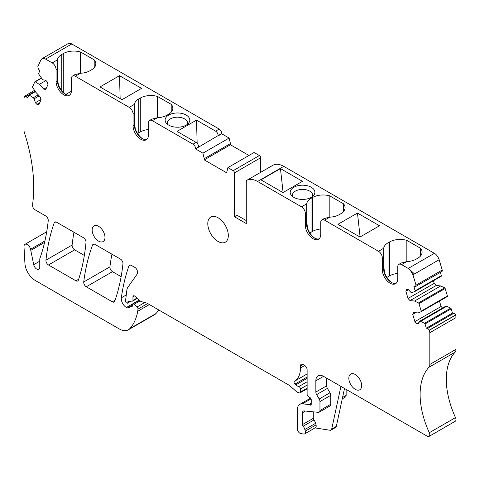 <?xml version="1.0" encoding="UTF-8"?>
<svg xmlns="http://www.w3.org/2000/svg" width="480" height="480" viewBox="0 0 480 480"><rect width="100%" height="100%" fill="white"/><g stroke="black" fill="none" stroke-linecap="round" stroke-linejoin="round"><path stroke-width="0.72" d="M34.536 90.318L24.39 96.396L24 98.436L24 130.152A7.26 4.194 60 0 0 24.462 132.882A145.2 83.832 60 0 1 33.672 183.498A145.2 83.832 60 0 1 32.514 204.906A3.63 2.094 60 0 0 35.052 209.784L45.69 215.928A3.63 2.094 60 0 1 48.24 220.71A254.106 146.706 60 0 1 40.62 256.374A252.054 145.524 60 0 1 39.9 258.45A3.63 2.094 60 0 0 39.768 259.32L39.762 267.264A4.356 2.514 60 0 1 38.862 269.262A4.356 2.514 60 0 1 33.708 264.69L39.768 261.192M139.224 300.084L126.372 307.5A3.63 2.094 60 0 0 127.92 307.77L132.036 306.432A1.452 0.84 60 0 0 132.132 306.39A1.452 0.84 60 0 0 132.432 305.724L132.432 304.836A1.818 1.05 60 0 1 132.81 304.008A1.818 1.05 60 0 1 134.046 304.338L137.04 306.99A1.818 1.05 60 0 1 137.988 309.114A34.122 19.698 60 0 1 137.7 311.292A68.97 39.822 60 0 1 129.792 328.662A18.15 10.482 60 0 1 128.328 329.838A18.15 10.482 60 0 1 119.238 328.932L35.166 280.398A14.52 8.382 60 0 1 24.924 263.406L24 246.738A4.722 2.724 60 0 1 24.972 244.32A4.722 2.724 60 0 1 30.552 249.27L33.708 264.69M412.962 274.836L414.504 273.948L410.136 269.976L412.962 274.836L416.028 285.156L415.332 286.686L413.91 286.548L415.176 290.796A0.726 0.42 60 0 1 415.062 291.378A0.726 0.42 60 0 1 415.032 291.39L412.032 292.62L411.084 292.524L408.234 289.512L406.692 289.362L405.858 291.204L408.426 289.722M440.376 272.388L441.354 275.676A0.726 0.42 60 0 1 441.246 276.258A0.726 0.42 60 0 1 441.216 276.276L415.092 291.36M410.034 300.6L436.212 285.486L440.718 285.93L414.534 301.044L410.034 300.6L408.018 298.476L434.202 283.362L433.434 280.77M408.018 298.476L405.858 291.204M436.212 285.486L434.202 283.362M414.534 301.044L418.47 302.958A0.726 0.42 60 0 1 418.986 303.618L421.212 311.124A0.726 0.42 60 0 1 421.104 311.706A0.726 0.42 60 0 1 421.074 311.718L418.074 312.948L413.568 312.498L412.734 314.34L415.578 312.696M440.718 285.93L444.654 287.844A0.726 0.42 60 0 1 445.164 288.504L447.396 296.004A0.726 0.42 60 0 1 447.282 296.586A0.726 0.42 60 0 1 447.252 296.604L421.128 311.688M419.088 322.482L416.91 323.736L414.894 321.612L441.078 306.498L439.47 301.098M414.894 321.612L412.734 314.34M442.548 308.052L441.078 306.498M416.91 323.736L418.446 323.892L419.628 321.282L445.812 306.162L446.76 306.258L420.576 321.372L424.512 323.286A0.726 0.42 60 0 1 425.028 323.952L426.288 328.194L452.472 313.08L451.206 308.832A0.726 0.42 60 0 0 450.69 308.172L424.512 323.286M419.628 321.282L420.576 321.372M446.76 306.258L450.69 308.172M426.288 328.194L427.71 328.338L429.39 330.108L429.816 332.736L429.816 364.452A7.26 4.194 60 0 1 428.892 367.308L455.076 352.194A7.26 4.194 60 0 0 456 349.332L456 317.622A7.26 4.194 60 0 0 455.61 315.126L455.568 314.994A1.818 1.05 60 0 0 453.894 313.224L452.472 313.08M428.892 367.308A68.97 39.822 60 0 0 421.26 407.274A68.97 39.822 60 0 0 429.318 432.72L455.502 417.6A68.97 39.822 60 0 1 447.444 392.154A68.97 39.822 60 0 1 455.076 352.194M429.318 432.72A3.63 2.094 60 0 1 429.054 436.392A3.63 2.094 60 0 1 427.236 436.212L323.55 376.35A10.89 6.288 60 0 0 318.108 375.81A10.89 6.288 60 0 0 315.852 380.796L323.55 376.35M455.502 417.6A3.63 2.094 60 0 1 455.232 421.278L429.054 436.392M342.57 397.452L346.14 395.394L346.14 389.394M346.14 395.394A3.63 2.094 60 0 1 345.39 397.056L342.27 398.856M309.948 404.952L311.232 404.214A1.818 1.05 60 0 1 310.854 405.042A1.818 1.05 60 0 1 309.948 404.952L309.456 404.67A1.818 1.05 60 0 0 308.97 404.502L302.442 403.854A11.616 6.708 60 0 0 299.772 404.37A11.616 6.708 60 0 0 297.366 409.686L297.366 428.814A3.63 2.094 60 0 0 300.816 433.584L303.732 434.046A3.63 2.094 60 0 0 304.668 433.896L315.45 427.674A3.63 2.094 60 0 0 316.044 424.908L315.618 423.306A5.448 3.144 60 0 0 313.926 420A1.818 1.05 60 0 1 313.284 418.344L313.284 411.834M311.232 404.214L311.232 399.768A1.818 1.05 60 0 0 310.026 397.59L308.328 396.486A1.818 1.05 60 0 1 307.122 394.314L307.122 369.828A3.63 2.094 60 0 0 304.554 365.382L303.018 364.494A3.63 2.094 60 0 0 301.2 364.314A3.63 2.094 60 0 0 300.45 365.976L303.018 364.494M126.372 307.5A7.26 4.194 60 0 1 121.338 297.798A254.106 146.706 60 0 1 128.916 265.992A3.63 2.094 60 0 1 129.534 265.2A3.63 2.094 60 0 1 131.346 265.38L134.886 267.426A3.63 2.094 60 0 1 137.454 271.872L137.454 272.88A3.63 2.094 60 0 1 137.112 274.158L127.83 287.358A10.89 6.288 60 0 0 126.87 290.082L125.532 300.996A1.452 0.84 60 0 0 126.546 302.922L126.804 303.066A1.452 0.84 60 0 0 127.53 303.138A1.452 0.84 60 0 0 127.83 302.472L127.83 302.178A1.818 1.05 60 0 1 128.202 301.35A1.818 1.05 60 0 1 128.514 301.26L132.414 301.134A1.452 0.84 60 0 0 132.66 301.062A1.452 0.84 60 0 0 132.96 300.402L132.96 296.844A2.178 1.26 60 0 1 133.41 295.848A2.178 1.26 60 0 1 134.898 296.244L140.124 300.876A3.63 2.094 60 0 0 141.456 301.644L146.55 303.012A3.63 2.094 60 0 1 147.216 303.294L288.804 385.044A7.26 4.194 60 0 1 290.136 386.01L295.92 391.14A7.26 4.194 60 0 0 298.578 392.67L299.496 392.922A1.818 1.05 60 0 0 300.072 392.868A1.818 1.05 60 0 0 300.45 392.04L300.45 388.944A1.818 1.05 60 0 0 298.788 386.568A7.26 4.194 60 0 1 295.818 384.876L294.954 384.084A1.818 1.05 60 0 1 294.408 381.3A29.04 16.764 60 0 0 294.432 381.282A29.04 16.764 60 0 0 300.45 367.992L300.45 365.976M158.748 309.954A68.97 39.822 60 0 1 155.97 313.548A18.15 10.482 60 0 1 154.506 314.724L128.328 329.838M24.432 96.306L26.106 96.474L27.528 97.974L28.794 95.184A0.726 0.42 60 0 1 28.902 95.058A0.726 0.42 60 0 1 29.31 95.118L33.24 97.746L38.25 94.854M39.198 95.856L34.188 98.748L33.24 97.746M40.998 99.474L35.37 102.72L34.188 98.748M39.756 102.708L36.912 104.352L35.37 102.72M36.912 104.352L38.922 104.55L41.082 99.774L40.248 96.966L35.748 92.208L32.748 87.522A0.726 0.42 60 0 1 32.604 86.76L34.836 81.834A0.726 0.42 60 0 1 34.944 81.702A0.726 0.42 60 0 1 35.346 81.768L39.282 84.396L43.788 89.148L45.798 89.352L47.958 84.576L47.124 81.768L45.588 80.142L42.732 79.86L38.784 74.166A0.726 0.42 60 0 1 38.646 73.41L39.906 70.62L38.484 69.114L37.788 66.78L40.854 60.006L41.97 58.722L43.68 58.404A7.26 4.194 60 0 1 45.6 59.082L52.224 62.91A5.448 3.144 -120 0 1 56.076 69.576L56.076 81.468A10.89 6.288 -120 0 0 60.828 92.424A10.89 6.288 -120 0 0 69.216 95.346A10.89 6.288 -120 0 0 71.472 90.36L71.472 78.468A5.448 3.144 -120 0 1 72.6 75.978A5.448 3.144 -120 0 1 75.324 76.242L129.228 107.364A5.448 3.144 -120 0 1 133.08 114.036L133.08 125.928A10.89 6.288 -120 0 0 137.832 136.884A10.89 6.288 -120 0 0 146.226 139.8A10.89 6.288 -120 0 0 148.482 134.814L148.482 122.928A5.448 3.144 -120 0 1 149.61 120.432A5.448 3.144 -120 0 1 152.328 120.702L193.002 144.186A3.63 2.094 60 0 1 195.564 148.632L198.648 146.85A3.63 2.094 60 0 0 196.08 142.404L177.006 131.394L196.512 120.132L215.586 131.142A3.63 2.094 60 0 1 218.154 135.588L221.748 133.512A3.63 2.094 60 0 0 219.18 129.066L71.778 43.968A7.26 4.194 60 0 0 68.148 43.608L43.116 58.062L43.68 58.404M45.96 80.538L39.282 84.396M46.632 87.51L43.788 89.148M56.076 81.468L57.384 80.706L57.432 59.904A14.886 8.592 0 0 1 61.746 54.474L63.288 53.586L63.288 92.388M74.844 74.682L80.532 73.242A14.886 8.592 0 0 0 89.928 70.746L91.47 69.858A14.886 8.592 0 0 0 95.832 63.78A14.886 8.592 0 0 0 94.206 59.874L80.574 52.008A14.886 8.592 0 0 0 63.288 53.586M133.08 125.928L134.394 125.166L134.436 104.358A14.886 8.592 0 0 1 138.75 98.934L140.292 98.046L140.292 131.94L138.75 132.834A14.886 8.592 0 0 0 137.634 133.554M141.534 88.386L119.508 75.672L99.996 86.934L122.028 99.654L141.534 88.386M151.848 119.142L157.536 117.696A14.886 8.592 0 0 0 166.938 115.206L168.474 114.318A14.886 8.592 0 0 0 172.836 108.24A14.886 8.592 0 0 0 171.21 104.334L157.578 96.468A14.886 8.592 0 0 0 140.292 98.046M173.982 126.936A12.342 7.128 0 0 0 188.634 123.12A12.342 7.128 0 0 0 180.936 113.256A12.342 7.128 0 0 0 168.09 115.458A12.342 7.128 0 0 0 166.284 123.12A12.342 7.128 0 0 0 173.982 126.936M218.154 135.882L221.748 133.812L229.11 138.06L202.926 153.174L195.564 148.926L218.154 135.588M221.748 133.812L221.748 133.512M202.926 153.174L204.258 158.688L230.442 143.574L229.11 138.06M230.442 143.574L230.442 144.756L204.258 159.876L204.258 158.688M230.442 144.756L248.976 155.46M204.258 159.876L226.59 172.764L227.928 167.61L254.106 152.496L259.38 155.538A1.818 1.05 60 0 1 260.664 157.758L260.664 172.344M227.928 167.61L233.196 170.652A1.818 1.05 60 0 1 234.48 172.878L260.664 157.758M246.288 220.596L237.048 215.262L234.48 216.744L234.48 172.878M234.48 216.744L246.288 223.56L246.288 181.866A3.63 2.094 60 0 1 247.038 180.204A3.63 2.094 60 0 1 247.11 180.168A21.78 12.576 60 0 1 257.58 181.47L301.488 206.82A5.448 3.144 60 0 1 305.34 213.486L306.654 212.73L306.696 203.814A14.886 8.592 0 0 1 311.01 198.39L312.552 197.496L312.552 231.396A14.886 8.592 180 0 1 320.742 228.984M273.156 165.132A3.63 2.094 60 0 1 273.222 165.09A3.63 2.094 60 0 1 273.294 165.054A21.78 12.576 60 0 1 283.764 166.356L434.4 253.326A7.26 4.194 60 0 1 439.146 259.722L442.212 270.036A1.818 1.05 60 0 1 441.93 271.494A1.818 1.05 60 0 1 441.912 271.5M282.978 192.576L260.946 179.856L280.452 168.594L302.484 181.314L282.978 192.576M299.064 199.146A12.342 7.128 0 0 0 313.716 195.336A12.342 7.128 0 0 0 306.018 185.472A12.342 7.128 0 0 0 293.172 187.674A12.342 7.128 0 0 0 291.366 195.336A12.342 7.128 0 0 0 299.064 199.146M324.108 218.592L329.796 217.152A14.886 8.592 0 0 0 339.198 214.662L340.734 213.768A14.886 8.592 0 0 0 345.096 207.696A14.886 8.592 0 0 0 343.47 203.79L329.838 195.918A14.886 8.592 0 0 0 312.552 197.496M305.34 213.486L305.34 225.378A10.89 6.288 60 0 0 310.092 236.34A10.89 6.288 60 0 0 318.486 239.256A10.89 6.288 60 0 0 320.742 234.27L320.742 222.378A5.448 3.144 60 0 1 321.87 219.888A5.448 3.144 60 0 1 324.588 220.158L378.492 251.28A5.448 3.144 60 0 1 382.344 257.946L383.658 257.19L383.7 248.274A14.886 8.592 0 0 1 388.014 242.844L389.556 241.956L389.556 275.856A14.886 8.592 180 0 1 397.746 273.444M379.488 225.768L359.982 237.036L337.95 224.316L357.462 213.054L379.488 225.768M401.112 263.052L406.8 261.612A14.886 8.592 0 0 0 416.202 259.116L417.744 258.228A14.886 8.592 0 0 0 422.1 252.15A14.886 8.592 0 0 0 420.474 248.25L406.842 240.378A14.886 8.592 0 0 0 389.556 241.956M382.344 257.946L382.344 269.838A10.89 6.288 60 0 0 387.096 280.794A10.89 6.288 60 0 0 395.49 283.716A10.89 6.288 60 0 0 397.746 278.73L397.746 266.838A5.448 3.144 60 0 1 398.874 264.348A5.448 3.144 60 0 1 401.598 264.618L408.222 268.44A7.26 4.194 60 0 1 410.136 269.976M112.314 301.818L86.286 286.788A3.63 2.094 60 0 1 83.736 281.958A254.106 146.706 60 0 1 92.604 244.98A3.63 2.094 60 0 1 93.21 244.23A3.63 2.094 60 0 1 95.022 244.41L120.408 259.068A3.63 2.094 60 0 1 122.958 263.85A254.106 146.706 60 0 1 114.75 301.212A3.63 2.094 60 0 1 114.138 301.998A3.63 2.094 60 0 1 112.314 301.818L115.104 300.204M86.286 286.788L112.464 271.674A3.63 2.094 60 0 1 109.92 266.844A254.106 146.706 60 0 1 111.948 254.184M112.464 271.674L121.128 276.672M75.924 280.806L48.48 264.966A3.63 2.094 60 0 1 45.936 260.178A254.106 146.706 60 0 1 54.198 222.852A3.63 2.094 60 0 1 54.81 222.06A3.63 2.094 60 0 1 56.628 222.24L83.448 237.726A3.63 2.094 60 0 1 85.998 242.466A254.106 146.706 60 0 1 78.372 280.158A3.63 2.094 60 0 1 77.742 280.986A3.63 2.094 60 0 1 75.924 280.806L78.678 279.216M48.48 264.966L74.664 249.846A3.63 2.094 60 0 1 72.114 245.064A254.106 146.706 60 0 1 73.962 232.254M74.664 249.846L84.342 255.438M319.104 238.806A10.89 6.288 60 0 1 314.352 237.96A10.89 6.288 60 0 1 306.654 224.622L306.654 212.73M306.654 224.622L305.34 225.378M396.108 283.266A10.89 6.288 60 0 1 391.356 282.414A10.89 6.288 60 0 1 383.658 269.082L383.658 257.19M383.658 269.082L382.344 269.838M315.852 380.796L315.852 392.058A3.63 2.094 60 0 0 316.62 394.62L327.402 388.398A3.63 2.094 60 0 1 326.628 385.836L326.628 378.126M316.62 394.62L319.188 399.006A3.63 2.094 60 0 1 319.956 401.568L330.738 395.346A3.63 2.094 60 0 0 329.97 392.784L327.402 388.398M319.956 401.568L319.956 410.514L330.738 404.286L330.738 395.346M319.956 410.514A3.63 2.094 60 0 1 319.206 412.176A3.63 2.094 60 0 1 318.372 412.338L304.086 410.922A3.63 2.094 60 0 0 303.252 411.084A3.63 2.094 60 0 0 302.502 412.746L305.43 411.054M330.738 404.286A3.63 2.094 60 0 1 329.988 405.948L319.206 412.176M304.668 433.896A3.63 2.094 60 0 0 305.262 431.13L304.836 429.528A5.448 3.144 60 0 0 303.144 426.222A1.818 1.05 60 0 1 302.502 424.566L302.502 412.746M57.384 80.706L57.384 80.706A10.89 6.288 -120 0 0 65.088 94.044A10.89 6.288 -120 0 0 69.834 94.896M134.394 125.166A10.89 6.288 -120 0 0 142.092 138.504A10.89 6.288 -120 0 0 146.844 139.356M198.648 147.15L198.648 146.85M98.568 226.302A9.078 5.238 -120 0 0 94.032 225.852A9.078 5.238 -120 0 0 92.64 233.124A9.078 5.238 -120 0 0 98.568 241.122A9.078 5.238 -120 0 0 103.104 241.572A9.078 5.238 -120 0 0 104.496 234.3A9.078 5.238 -120 0 0 98.568 226.302M207.786 223.68A14.52 8.382 60 0 1 210.792 217.032A14.52 8.382 60 0 1 221.982 220.926A14.52 8.382 60 0 1 228.318 235.536A14.52 8.382 60 0 1 225.312 242.184A14.52 8.382 60 0 1 214.122 238.296A14.52 8.382 60 0 1 207.786 223.68M355.254 389.316A9.078 5.238 -120 0 0 359.79 389.766A9.078 5.238 -120 0 0 361.182 382.494A9.078 5.238 -120 0 0 355.254 374.496A9.078 5.238 -120 0 0 350.712 374.046A9.078 5.238 -120 0 0 349.32 381.318A9.078 5.238 -120 0 0 355.254 389.316M336.324 426.396L331.704 429.06A3.63 2.094 60 0 1 331.014 430.116L335.634 427.452A3.63 2.094 60 0 0 336.324 426.396L344.514 388.452M315.048 427.902L330.078 430.266A3.63 2.094 60 0 0 331.014 430.116M65.118 93.966L66.366 94.11M80.574 73.236L80.574 52.008M94.206 59.874L94.206 67.686M120.144 98.562L119.508 75.672M157.578 117.696L157.578 96.468M148.482 129.534A14.886 8.592 0 0 0 140.292 131.94M171.21 104.334L171.21 112.146M197.154 143.298L196.512 120.132M187.38 124.332A10.164 5.868 0 0 0 187.626 123.06A10.164 5.868 0 0 0 180.318 117.432A10.164 5.868 0 0 0 170.274 118.908A10.164 5.868 0 0 0 167.298 123.06A10.164 5.868 0 0 0 167.538 124.332M309.894 233.01A14.886 8.592 180 0 1 311.01 232.284L312.552 231.396M280.452 168.594L283.104 192.498M312.462 196.548A10.164 5.868 0 0 0 312.708 195.276A10.164 5.868 0 0 0 305.4 189.642A10.164 5.868 0 0 0 295.356 191.124A10.164 5.868 0 0 0 292.374 195.276A10.164 5.868 0 0 0 292.62 196.548M329.838 195.918L329.838 217.152M343.47 203.79L343.47 211.602M386.898 277.464A14.886 8.592 180 0 1 388.014 276.744L389.556 275.856M357.462 213.054L360.108 236.958M406.842 240.378L406.842 261.606M420.474 248.25L420.474 256.056M306.654 220.8L307.506 228.066A12.666 7.314 60 0 0 314.958 238.278M306.654 208.68L306.654 211.974M383.658 265.26L384.51 272.526A12.666 7.314 60 0 0 391.962 282.738M383.658 253.14L383.658 256.434M331.704 429.06L340.92 386.376M57.384 76.884L58.236 84.156A12.666 7.314 60 0 0 65.688 94.368M57.384 68.064L57.384 64.77M134.394 121.344L135.246 128.616A12.666 7.314 60 0 0 142.698 138.828M134.394 112.524L134.394 109.224M65.814 94.428L71.442 91.182M441.93 271.494L415.332 286.686M30.78 250.386L44.58 242.418M30.552 249.27L44.91 240.984M441.354 275.676L415.176 290.796M444.654 287.844L418.47 302.958M418.986 303.618L445.164 288.504M447.396 296.004L421.212 311.124M425.028 323.952L451.206 308.832M429.816 364.452L456 349.332M302.442 403.854L311.04 398.886M308.97 404.502L311.232 403.194M309.456 404.67L311.232 403.65M300.45 367.992L304.752 365.508M294.462 381.27L307.122 373.956L294.432 381.282M294.954 384.084L307.122 377.058M295.818 384.876L307.122 378.348M298.788 386.568L307.122 381.75M300.45 388.944L307.122 385.086M300.45 392.04L307.122 388.182M132.96 296.844L134.502 295.956M132.96 300.402L136.974 298.086M127.83 302.178L129.468 301.23M127.83 302.472L130.014 301.212M128.916 265.992L130.524 265.062M121.338 297.798L126.27 294.954M127.92 307.77L132.432 305.166M134.046 304.338L140.094 300.846M137.04 306.99L144.768 302.532M137.988 309.114L147.642 303.54M137.7 311.292L149.388 304.548M129.792 328.662L155.97 313.548M29.31 95.118L35.37 91.62M35.346 81.768L41.406 78.264M45.6 59.082L71.778 43.968M215.586 131.142L219.18 129.066M193.002 144.186L196.08 142.404M233.196 170.652L259.38 155.538M247.11 180.168L273.294 165.054M257.58 181.47L283.764 166.356M408.222 268.44L434.4 253.326M92.604 244.98L94.158 244.086M83.736 281.958L109.92 266.844M45.936 260.178L72.114 245.064M54.198 222.852L55.8 221.922M301.488 206.82L306.696 203.814M324.588 220.158L329.796 217.152M378.492 251.28L383.7 248.274M401.598 264.618L406.8 261.612M315.852 392.058L326.628 385.836M319.188 399.006L329.97 392.784M302.502 424.566L313.284 418.344M303.144 426.222L313.926 420M304.836 429.528L315.618 423.306M305.262 431.13L316.044 424.908M57.432 59.904L52.224 62.91M57.384 68.82L56.076 69.576M80.532 73.242L75.324 76.242M134.436 104.358L129.228 107.364M134.394 113.274L133.08 114.036M157.536 117.696L152.328 120.702M61.746 54.474L61.746 90.654M138.75 98.934L138.75 132.834M311.01 198.39L311.01 232.284M388.014 242.844L388.014 276.744M26.106 96.474L35.136 91.26M429.426 330.24L455.61 315.126M429.39 330.108L455.568 314.994M429.816 332.736L456 317.622M427.71 328.338L453.894 313.224M414.504 273.948L439.146 259.722M416.028 285.156L442.212 270.036M415.062 291.378L441.246 276.258M421.104 311.706L447.282 296.586M299.772 404.37L310.596 398.124M300.072 392.868L307.122 388.8M132.66 301.062L137.31 298.38M127.53 303.138L130.914 301.182M132.81 304.008L139.374 300.216M24.972 244.32L46.716 231.768M28.902 95.058L35.232 91.404M34.944 81.702L41.274 78.054M247.038 180.204L273.222 165.09M321.87 219.888L324.306 218.478M398.874 264.348L401.31 262.938M75.042 74.568L72.6 75.978M152.046 119.028L149.61 120.432M41.97 58.722L43.116 58.062"/></g></svg>
